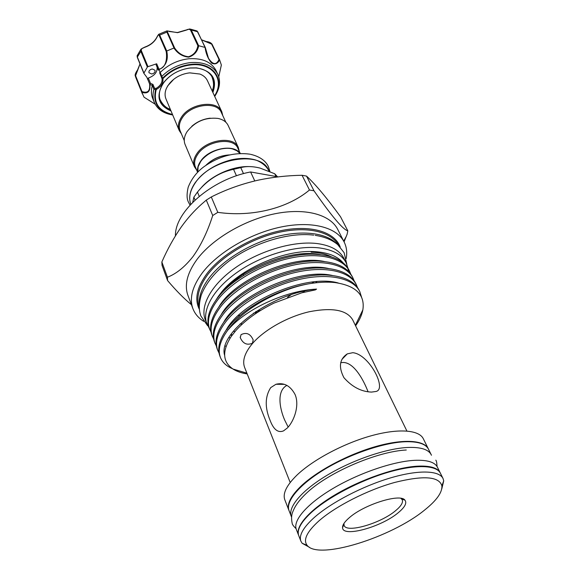 <?xml version="1.0" encoding="UTF-8"?>
<svg xmlns="http://www.w3.org/2000/svg" width="579" height="579" viewBox="0 0 579 579"><rect width="100%" height="100%" fill="white"/><g stroke="black" fill="none" stroke-linecap="round" stroke-linejoin="round"><path stroke-width="0.87" d="M298.677 535.474L296.31 529.387C292.728 520.564 306.957 503.896 332.86 488.553C358.705 473.202 392.714 461.528 414.246 460.348C427.034 459.755 434.757 462.028 437.398 467.152L440.301 473.014M298.583 535.249C295.051 526.557 309.389 509.976 335.415 494.618C361.39 479.267 395.515 467.506 417.075 466.196C429.879 465.538 437.586 467.731 440.199 472.797M291.512 516.982L289.059 510.714C285.331 501.523 299.213 484.594 324.718 469.258C350.165 453.929 383.812 442.544 405.257 441.741C418.002 441.379 425.753 443.869 428.503 449.217L431.471 455.253M291.28 516.446C287.604 507.37 301.587 490.514 327.215 475.178C352.785 459.842 386.54 448.37 408.021 447.451C420.774 447.017 428.511 449.442 431.232 454.725M218.746 76.71L221.352 65.036L219.644 59.934C217.668 63.741 214.975 64.776 211.567 63.031C208.136 59.015 205.972 53.818 205.067 47.427L198.727 45.734C197.504 51.603 194.146 55.41 188.653 57.147C182.523 56.525 177.615 53.485 173.924 48.028L174.605 47.912C178.071 53.123 182.718 56.069 188.544 56.756C193.719 55.019 196.831 51.35 197.888 45.755L190.585 30.18C189.586 28.979 187.994 29.008 185.808 30.282L189.586 28.957L191.273 29.999L190.585 30.18M205.067 47.427L197.692 31.78L191.273 29.999L198.655 45.712L197.888 45.755M161.903 76.312C169.828 68.51 179.418 63.936 190.672 62.583C204.112 61.758 213.173 65.695 217.849 74.394L216.061 70.624C211.378 61.902 202.332 57.943 188.928 58.747C177.681 60.086 168.105 64.667 160.217 72.484L162.923 78.968L162.019 78.693L159.616 72.73M171.008 110.936C157.908 105.262 155.527 95.716 163.871 82.298C170.552 74.184 179.41 69.4 190.44 67.946L196.549 67.881C212.088 70.768 217.53 78.968 212.884 92.466M212.334 91.272C214.302 86.43 214.36 81.928 212.5 77.76C209.656 72.107 204.184 68.843 196.093 67.967L190.136 68.032C179.381 69.444 170.754 74.105 164.241 82.015C159.428 88.58 158.147 94.826 160.412 100.739C162.229 104.922 165.594 107.918 170.501 109.728M151.712 74.003C154.238 73.41 155.338 72.158 155.013 70.247L152.284 68.988C149.766 69.574 148.665 70.819 148.977 72.73L151.712 74.003M169.748 31.671C167.823 30.752 167.099 30.919 167.57 32.178L166.911 32.106L166.998 30.882L177.572 32.677L185.808 30.282M217.849 74.394C220.737 81.031 219.89 88.066 215.308 95.499L214.708 96.418M173.924 48.028L166.745 51.01C168.576 59.926 165.985 66.136 158.986 69.646L160.217 72.484M152.335 85.439C150.989 90.165 151.119 94.536 152.74 98.553L154.318 102.418C152.711 98.423 152.574 94.073 153.92 89.369L152.357 85.33L149.903 84.621C150.453 91.569 147.761 94.131 141.826 92.307L144.041 97.2L155.143 104.155M172.694 114.946L171.608 114.772C163.032 113.144 157.271 109.018 154.318 102.418M189.76 72.874L199.878 74.047C203.49 75.458 206.001 77.666 207.427 80.669L221.808 111.761C217.255 99.465 189.68 103.171 181.227 117.53C178.318 122.198 177.652 126.533 179.237 130.536L181.437 133.872M225.839 122.241L221.381 112.594C216.973 100.681 190.274 104.271 182.074 118.174C179.244 122.69 178.6 126.895 180.141 130.782L184.26 140.581M197.728 172.202C197.019 168.793 197.953 165.189 200.508 161.382C208.715 148.39 234.148 143.483 240.111 153.507M197.613 172.318L195.384 167.034C193.885 163.235 194.616 159.073 197.591 154.55C206.233 140.668 233.612 136.615 237.868 148.296L240.278 153.5M196.636 170.016L194.45 166.766C192.901 162.844 193.661 158.552 196.722 153.891C205.639 139.553 233.909 135.37 238.309 147.428L239.228 151.228M194.45 166.766L185.085 144.46C183.594 140.711 184.144 136.622 186.742 132.193L187.183 131.498C195.166 121.489 205.429 117.124 217.972 118.42C222.995 119.484 226.389 121.836 228.148 125.469L238.309 147.428M191.787 126.294C197.099 121.699 203.243 118.992 210.213 118.167M203.265 158.465C209.656 152.219 217.313 148.846 226.237 148.333M240.039 153.507L236.949 150.757L232.642 148.977C222.611 146.132 206.674 152.429 200.624 161.657L198.127 166.774L197.779 172.151M249.18 166.586C232.541 165.985 211.328 175.48 200.819 188.233M277.457 176.747L274.714 173.751L260.036 168.076C252.661 166.245 246.234 166.101 240.763 167.642L233.547 169.321C219.441 172.296 207.412 179.874 197.461 192.062L193.864 197.157L192.735 202.259M229.472 154.911C220.389 155.57 212.544 159.03 205.936 165.297M229.523 154.904C220.346 155.433 212.471 158.907 205.9 165.326M252.415 343.217C247.052 345.518 242.999 343.68 240.271 337.695L241.052 334.655C246.43 332.006 250.483 333.772 253.204 339.967L252.415 343.217M349.217 517.785C364.017 504.512 400.335 493.17 404.924 500.133C407.117 502.992 404.916 507.161 398.33 512.647C381.525 527.035 342.428 537.833 342.558 527.635C342.413 525.03 344.628 521.744 349.217 517.785M343.94 523.459L344.114 525.45C346.481 533.433 380.823 523.365 395.652 510.635C401.073 506.126 403.274 502.521 402.26 499.807L400.907 498.338M318.863 520.955C306.884 531.812 302.969 539.932 307.109 545.317C318.153 560.429 391.469 537.471 424.82 509.882C436.66 500.379 442.349 492.374 441.878 485.875C439.208 476.401 423.466 475.265 394.646 482.459C367.404 490 335.545 506.263 318.863 520.955M309.425 547.278L302.137 543.276L300.877 541.162C298.786 535.38 303.237 527.491 314.252 517.51C330.971 502.666 362.396 486.237 390.318 477.964C418.284 469.656 439.121 470.343 443.015 478.478L443.724 480.831L441.77 488.908M270.697 387.633L275.937 384.275C283.949 382.314 290.311 385.694 295.022 394.408C299.813 405.242 294.081 421.295 287.22 428.084L283.544 430.87C278.079 433.143 273.592 429.632 270.082 420.325C264.762 407.551 264.965 396.651 270.697 387.633M288.168 427.07L284.665 420.043C279.389 407.877 276.668 390.702 286.909 385.397M340.705 362.686L343.195 362.468C354.609 362.577 364.184 381.489 368.078 391.809M352.777 352.698C369.337 354.145 387.691 389.993 375.619 391.534L371.537 392.084C361.325 391.73 352.119 386.931 343.926 377.689C338.382 366.985 339.511 359.045 347.313 353.87L352.777 352.698M226.657 329.285L227.098 329.451M233.315 331.239L235.002 331.564M199.248 304.511C198.662 296.274 202.064 287.285 209.439 277.551C222.922 260.072 249.73 243.549 276.386 236.666C303.063 229.791 326.737 233.076 336.783 243.846M203.728 321.352C198.517 318.081 194.913 313.854 192.916 308.672C189.188 298.395 192.3 286.489 202.266 272.948C217.769 252.495 250.2 233.388 280.96 227.011C311.755 220.599 336.819 227.344 344.129 241.971C346.611 246.944 347.299 252.458 346.206 258.509M324.211 274.489L323.712 275.025M316.916 281.611L315.526 282.827M304.778 291.049L302.383 292.656M257.756 312.197L253.327 313.232M240.126 315.345L238.287 315.512M228.987 315.881L228.249 315.873M192.916 308.672L187.951 295.449C184.173 285.042 187.183 273.049 196.976 259.472C212.225 238.961 244.28 219.969 274.786 213.789C305.328 207.572 330.298 214.57 337.716 229.393L344.129 241.971M300.877 541.162L298.764 535.705C296.636 529.85 301.044 521.911 311.987 511.887C328.604 496.992 359.899 480.592 387.749 472.399C415.635 464.177 436.465 464.995 440.409 473.231L443.015 478.478M288.979 510.497L288.885 510.28C286.627 504.085 290.817 495.892 301.449 485.716C317.61 470.597 348.29 454.32 375.793 446.518C403.324 438.679 424.103 440.083 428.294 448.79L428.395 449.007M288.885 510.28L284.825 499.807C282.516 493.482 286.612 485.195 297.121 474.954C313.087 459.748 343.528 443.521 370.871 435.871C398.258 428.199 419.022 429.828 423.307 438.73L428.294 448.79M290.195 482.488L244.62 367.433C242.109 360.71 244.772 352.691 252.61 343.369C264.408 329.74 287.669 316.677 309.251 311.748C332.274 307.261 346.741 309.939 352.662 319.782L406.892 431.022M217.805 212.348L211.299 196.969L206.283 200.11L201.702 204.076C194.363 210.604 187.603 218.16 181.43 226.751C173.975 237.455 167.447 249.194 161.859 261.976L162.033 265.334L167.577 280.554L167.432 277.225C176.327 273.816 184.86 266.912 193.046 256.497C201.007 245.301 207.564 231.636 212.725 215.504L217.805 212.348C251.706 217.277 287.43 208.498 309.476 190.013L313.984 190.788C331.789 216.307 343.065 229.66 347.813 230.833L347.132 234.22L344.064 241.848M191.417 304.684C184.187 298.807 176.24 290.767 167.577 280.554M291.099 294.747L287.51 297.338M260.745 310.315L255.73 311.618M314.079 281.857L311.726 283.326M247.19 373.933C241.544 373.079 236.833 371.45 233.048 369.062C222.481 361.918 221.909 351.004 231.332 336.312L235.769 330.674C245.105 320.238 257.887 311.024 274.113 303.034L301.84 292.793L315.374 289.891L316.568 289.095C286.33 290.607 248.724 307.89 230.76 326.903L227.764 330.175L230.485 326.694C245.894 307.724 278.933 289.399 308.252 283.898C318.117 282.168 326.983 281.72 334.843 282.552C355.839 285.642 365.175 294.754 362.852 309.888C361.853 315.048 359.436 320.361 355.607 325.825M227.764 330.175C220.02 340.77 217.566 349.839 220.411 357.395L219.875 355.984C217.147 348.797 219.253 340.163 226.194 330.095L229.943 325.333C245.554 306.819 278.557 288.993 308.252 283.898M220.411 357.395C222.416 362.418 226.483 366.21 232.599 368.758M361.593 297.302L359.754 291.526C353.414 278.506 330.211 272.998 301.818 278.875C273.035 284.81 242.753 301.739 227.619 319.492C217.842 331.412 214.534 341.668 217.697 350.273L219.043 353.031M217.697 350.273L217.161 348.876C214.302 341.299 216.64 332.245 224.167 321.692L227.055 318.066C247.153 293.227 298.33 271.732 330.196 275.307C345.113 276.827 354.739 281.785 359.074 290.18L359.754 291.526M357.504 287.575L356.346 284.752C349.955 271.631 326.788 265.985 298.518 271.768C269.85 277.609 239.757 294.494 224.761 312.291C215.062 324.233 211.813 334.539 214.997 343.224L216.329 345.96M214.997 343.224L214.469 341.842C211.487 333.866 214.064 324.363 222.213 313.333L224.196 310.872C243.781 286.417 293.401 265.211 325.253 268.215C340.995 269.575 351.135 274.641 355.68 283.421L356.346 284.752M354.124 280.837L352.973 278.043C346.531 264.82 323.4 259.052 295.254 264.733C266.709 270.48 236.789 287.322 221.923 305.155C212.312 317.126 209.113 327.49 212.334 336.24L213.644 338.954M212.334 336.24L211.813 334.872C208.693 326.476 211.538 316.518 220.346 305.01L221.366 303.758C240.451 279.693 288.501 258.784 320.288 261.201C336.877 262.381 347.552 267.556 352.307 276.726L352.973 278.043M350.78 274.164L349.629 271.399C343.144 258.082 320.049 252.183 292.019 257.778C263.597 263.431 233.858 280.229 219.115 298.098C209.591 310.091 206.45 320.498 209.692 329.328L210.98 332.013M209.692 329.328L209.178 327.975C205.921 319.13 209.055 308.716 218.558 296.716L218.565 296.709C237.144 273.056 283.616 252.444 315.294 254.275C332.759 255.252 343.984 260.521 348.978 270.096L349.629 271.399M343.181 262.938C337.383 256.005 327.388 252.212 313.181 251.561C283.478 249.998 240.119 269.076 221.938 291.635L215.945 300.096M231.984 335.393L230.558 334.959M230.883 334.481L232.345 334.901M209.562 328.988L205.248 319.767C199.741 305.712 211.632 284.13 236.189 267.187C260.68 250.237 294.624 240.574 317.567 243.607C331.058 245.547 339.873 250.533 344.013 258.567L346.141 262.794L347.972 268.33M206.935 324.197C201.449 310.206 213.427 288.66 238.078 271.696C262.678 254.731 296.723 245.004 319.695 247.964C333.207 249.86 342.023 254.803 346.141 262.794M348.051 268.757L348.297 271.225M179.237 130.536L165.978 98.951C164.718 95.875 164.791 92.531 166.18 88.913L167.729 85.851L173.707 79.323M187.719 73.142L189.565 72.889M222.785 115.634L221.808 111.761M245.308 272.926C238.063 277.638 231.897 282.697 226.823 288.096M311.155 252.176C319.304 252.502 326.049 254.058 331.398 256.837M313.984 190.788L306.53 176.088L302.05 175.271L309.476 190.013M306.53 176.088C315.512 184.375 326.853 197.946 340.546 216.785L347.813 230.833M302.05 175.271C287.264 175.524 272.76 177.123 258.545 180.083C241.87 183.84 226.121 189.463 211.299 196.969M167.432 277.225L161.859 261.976M206.283 200.11L212.725 215.504M243.73 275.416L243.542 274.982M254.774 180.945L250.613 171.97L278.152 176.87M250.613 171.97C211.704 179.143 174.72 211.639 175.423 235.856M243.506 173.649L240.763 167.642M274.714 173.751L276.031 176.494M199.234 196.339L197.461 192.062M233.547 169.321L236.464 175.799M193.864 197.157L195.043 200.03M162.923 78.968C163.401 83.058 161.28 86.517 156.554 89.34L156.171 89.709C153.145 102.787 158.588 111.038 172.484 114.454M159.254 35.623C158.617 34.429 157.915 34.856 157.148 36.89C154.709 41.804 150.54 45.292 144.641 47.348C142.21 47.999 141.102 49.092 141.319 50.619L147.992 66.665L156.677 63.777L158.964 69.154C166.318 67.881 167.288 57.864 166.166 51.415L159.254 35.623L159.681 35.102L166.745 51.01M140.031 63.987L135.587 75.697L141.956 91.554C147.594 93.48 150.156 91.135 149.65 84.527L150.489 83.354L152.95 84.404L152.357 85.33M149.903 84.621L146.9 77.362L143.831 73.272L147.356 67.026L140.697 50.974L141.124 49.02M171.608 114.772L172.47 114.722C158.183 111.334 152.567 102.946 155.635 89.55L153.92 89.369M141.826 92.307L135.312 76.037C134.762 75.075 135.443 73.142 137.361 70.233M155.165 104.191L144.041 97.2M140.726 49.57L137.187 55.649L137.274 56.851L143.853 72.903M157.148 36.89L158.61 34.364L159.681 35.102L166.911 32.106L174.004 47.999M197.982 32.229L196.86 30.919L190.259 29.073M212.153 44.388L219.644 59.934M221.352 65.036L218.761 76.746M208.476 58.24C207.847 57.632 206.812 54.086 205.35 47.623L208.476 58.255C212.833 64.87 216.351 65.282 219.028 59.492L211.624 44.113L201.702 39.915M147.435 79.142L148.311 78.071C154.477 75.798 157.423 72.18 157.141 67.222M152.95 84.404L154.528 88.211L156.055 88.421C160.484 85.772 162.475 82.529 162.019 78.693L162.598 78.201C170.277 70.356 179.714 65.745 190.896 64.378C213.253 61.678 225.796 80.018 214.693 96.1L215.308 95.499M147.992 66.665L147.356 67.026M158.349 70.052L156.135 64.862L156.677 63.777M156.135 64.862L158.378 70.153L158.711 69.306L158.986 69.646M158.711 69.306L158.385 70.16M160.13 72.563L159.797 73.157M161.765 76.435L161.411 76.971M148.311 78.071L150.489 83.354L149.635 84.281M154.528 88.211L153.956 89.202M156.171 89.709L155.635 89.55L156.055 88.421L156.554 89.34M201.658 39.828L206.602 41.681M219.028 59.492L211.624 44.113M141.124 49.012L144.641 47.348M166.672 51.046L166.166 51.415M137.375 70.435L139.995 63.914M141.956 91.554L141.804 92.242M167.57 32.178L174.605 47.912M214.483 95.933C225.188 80.126 212.79 62.271 190.904 64.92C179.888 66.267 170.595 70.804 163.032 78.534M195.195 182.674C203.576 171.565 215.591 163.958 231.231 159.855C239.663 158.038 247.276 157.944 254.072 159.572C257.981 160.397 265.298 164.241 268.62 170.313C261.259 150.055 210.973 158.161 195.145 183.073C189.934 190.809 188.486 197.873 190.788 204.271C188.45 197.7 189.89 190.534 195.116 182.783M242.326 324.001L240.032 323.951M231.926 323.118L231.202 322.988M327.852 281.517L327.424 282.147M199.176 306.906C195.934 297.432 198.908 286.511 208.093 274.149C222.43 255.419 252.068 237.969 280.25 232.049C308.469 226.092 331.629 232.07 338.606 245.409M199.292 309.193C194.312 299.191 196.918 287.264 207.101 273.404C222.039 253.819 253.53 235.711 282.755 230.276C312.016 224.797 334.937 232.302 340.213 247.038M216.452 299.401C231.839 272.731 288.378 247.776 320.419 254.637M218.797 307.036C233.967 280.004 292.272 254.268 324.515 261.549M221.178 314.723C236.116 287.358 296.209 260.839 328.633 268.526M223.595 322.474C238.287 294.791 300.197 267.476 332.766 275.582M226.056 330.291C240.683 301.825 306.096 273.512 338.31 283.015M224.63 355.347C217.588 333.403 270.545 293.162 316.568 289.095M230.225 337.955L228.886 337.593M243.26 167.107L242.449 166.882M135.587 75.697L135.993 77.962L135.334 76.117M141.319 50.619L137.252 57.22L143.831 73.272M197.113 31.005L205.342 47.587M137.375 57.379L137.078 55.873M406.284 450.013C379.107 451.287 333.656 470.047 310.286 489.769C297.715 500.553 294.436 507.74 292.952 511.395C291.44 514.622 291.194 518.646 292.214 523.481C292.294 524.494 293.575 526.224 296.064 528.67M437.029 466.493C436.884 462.911 436.479 460.797 435.799 460.153M313.731 235.154C289.037 231.984 253.515 242.775 229.009 261.1C215.113 271.768 205.849 283.131 201.21 295.189C198.452 305.292 199.06 310.445 200.826 315.895L207.593 325.731M346.828 264.321L344.129 252.697L337.752 244.649C332.114 239.894 324.595 236.797 315.208 235.356M249.781 154.166C234.314 152.074 219.159 156.178 204.3 166.477C196.961 171.746 191.598 178.65 188.197 187.183C186.67 193.806 186.727 198.727 188.356 201.941L190.006 205.118M269.959 171.572L268.388 166.643C266.572 162.453 261.636 156.822 250.396 154.282M177.442 32.525L185.729 30.101M196.093 67.967L196.549 67.881M211.798 76.457C213.969 82.146 214.078 86.93 212.117 90.816M166.18 88.913C171.073 78.44 181.241 73.772 189.782 72.86L199.878 74.047M268.62 170.313L269.032 171.181M240.213 337.043L240.271 337.695M401.696 498.982L404.924 500.133M307.109 545.317L302.137 543.276M275.937 384.275L284.405 384.355M401.913 499.062L401.645 498.483M327.106 282.147L327.555 281.495M246.886 373.151L233.048 369.062M355.354 325.311L362.852 309.888M343.694 241.117L346.365 236.21M231.376 322.771L232.128 322.901M343.796 524.69L343.55 524.104M347.313 353.87L341.907 359.407M441.878 485.875L443.724 480.831M343.89 524.48L342.558 527.635M225.217 345.916L226.02 346.416M242.587 167.237L241.609 166.976M159.92 99.342C162.656 104.785 166.122 108.085 170.306 109.257M135.993 77.962L142.412 93.957M166.738 30.969L158.892 34.219M212.138 44.359L212.138 44.351C211.176 42.839 209.287 41.905 206.464 41.536M164.241 82.015L163.871 82.298M177.398 32.525L169.64 31.534M144.555 47.181C150.504 45.09 154.694 41.601 157.126 36.709"/></g></svg>
